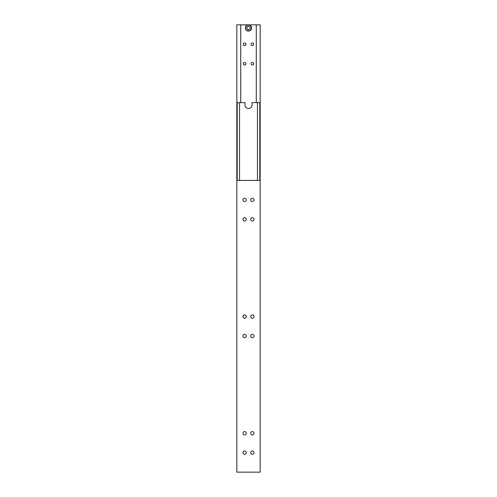 <?xml version="1.0" encoding="UTF-8"?>
<svg xmlns="http://www.w3.org/2000/svg" width="497" height="497" viewBox="0 0 497 497"><rect width="100%" height="100%" fill="white"/><g stroke="black" fill="none" stroke-linecap="round" stroke-linejoin="round"><path stroke-width="0.75" d="M259.782 102.643L251.998 102.643L251.998 104.973A3.498 3.498 0 0 1 248.5 108.476A3.498 3.498 0 0 1 245.002 104.973L245.002 102.643L236.833 102.643L236.833 472.15L260.167 472.15L260.167 102.643L259.782 102.643L259.782 180.43M257.446 180.43L257.446 102.643M237.218 180.43L237.218 102.643M239.554 180.43L239.554 102.643M246.263 433.254A1.653 1.653 0 0 1 244.611 434.906A1.653 1.653 0 0 1 242.958 433.254A1.653 1.653 0 0 1 244.611 431.601A1.653 1.653 0 0 1 246.263 433.254M246.263 452.705A1.653 1.653 0 0 1 244.611 454.357A1.653 1.653 0 0 1 242.958 452.705A1.653 1.653 0 0 1 244.611 451.046A1.653 1.653 0 0 1 246.263 452.705M254.042 433.254A1.653 1.653 0 0 1 252.389 434.906A1.653 1.653 0 0 1 250.737 433.254A1.653 1.653 0 0 1 252.389 431.601A1.653 1.653 0 0 1 254.042 433.254M254.042 452.705A1.653 1.653 0 0 1 252.389 454.357A1.653 1.653 0 0 1 250.737 452.705A1.653 1.653 0 0 1 252.389 451.046A1.653 1.653 0 0 1 254.042 452.705M254.042 316.57A1.653 1.653 0 0 1 252.389 318.223A1.653 1.653 0 0 1 250.737 316.57A1.653 1.653 0 0 1 252.389 314.912A1.653 1.653 0 0 1 254.042 316.57M254.042 336.015A1.653 1.653 0 0 1 252.389 337.668A1.653 1.653 0 0 1 250.737 336.015A1.653 1.653 0 0 1 252.389 334.363A1.653 1.653 0 0 1 254.042 336.015M246.263 316.57A1.653 1.653 0 0 1 244.611 318.223A1.653 1.653 0 0 1 242.958 316.57A1.653 1.653 0 0 1 244.611 314.912A1.653 1.653 0 0 1 246.263 316.57M246.263 336.015A1.653 1.653 0 0 1 244.611 337.668A1.653 1.653 0 0 1 242.958 336.015A1.653 1.653 0 0 1 244.611 334.363A1.653 1.653 0 0 1 246.263 336.015M254.042 199.881A1.653 1.653 0 0 1 252.389 201.533A1.653 1.653 0 0 1 250.737 199.881A1.653 1.653 0 0 1 252.389 198.228A1.653 1.653 0 0 1 254.042 199.881M254.042 219.326A1.653 1.653 0 0 1 252.389 220.979A1.653 1.653 0 0 1 250.737 219.326A1.653 1.653 0 0 1 252.389 217.674A1.653 1.653 0 0 1 254.042 219.326M246.263 199.881A1.653 1.653 0 0 1 244.611 201.533A1.653 1.653 0 0 1 242.958 199.881A1.653 1.653 0 0 1 244.611 198.228A1.653 1.653 0 0 1 246.263 199.881M246.263 219.326A1.653 1.653 0 0 1 244.611 220.979A1.653 1.653 0 0 1 242.958 219.326A1.653 1.653 0 0 1 244.611 217.674A1.653 1.653 0 0 1 246.263 219.326M260.167 180.43L236.833 180.43M245.58 27.962A2.92 2.92 0 0 1 248.5 25.043A2.92 2.92 0 0 1 251.42 27.962A2.92 2.92 0 0 1 248.5 30.876A2.92 2.92 0 0 1 245.58 27.962M251.612 27.962A3.112 3.112 0 0 0 248.5 24.85A3.112 3.112 0 0 0 245.388 27.962A3.112 3.112 0 0 0 248.5 31.075A3.112 3.112 0 0 0 251.612 27.962M243.319 63.746A1.292 1.292 0 0 1 244.611 62.454A1.292 1.292 0 0 1 245.903 63.746A1.292 1.292 0 0 1 244.611 65.039A1.292 1.292 0 0 1 243.319 63.746M243.319 44.295A1.292 1.292 0 0 1 244.611 43.003A1.292 1.292 0 0 1 245.903 44.295A1.292 1.292 0 0 1 244.611 45.594A1.292 1.292 0 0 1 243.319 44.295M251.097 63.746A1.292 1.292 0 0 1 252.389 62.454A1.292 1.292 0 0 1 253.681 63.746A1.292 1.292 0 0 1 252.389 65.039A1.292 1.292 0 0 1 251.097 63.746M251.097 44.295A1.292 1.292 0 0 1 252.389 43.003A1.292 1.292 0 0 1 253.681 44.295A1.292 1.292 0 0 1 252.389 45.594A1.292 1.292 0 0 1 251.097 44.295M260.167 102.643L260.167 24.85L236.833 24.85L236.833 102.643M240.722 102.643L240.722 24.85M256.278 24.85L256.278 102.643M246.947 27.062L246.947 28.863L248.5 29.758L250.053 28.863L250.053 27.062L248.5 26.167L246.947 27.062"/></g></svg>
